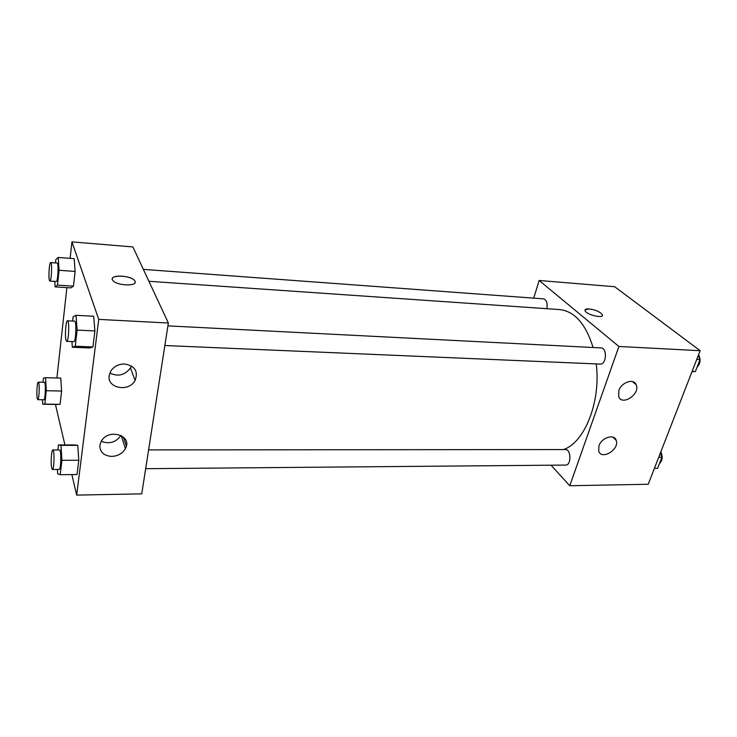 <?xml version="1.0" encoding="UTF-8"?>
<svg xmlns="http://www.w3.org/2000/svg" width="737" height="737" viewBox="0 0 737 737"><rect width="100%" height="100%" fill="white"/><g stroke="black" fill="none" stroke-linecap="round" stroke-linejoin="round"><path stroke-width="1.11" d="M533.708 298.135L539.162 280.484L614.667 286.721L700.15 350.701L648.228 484.255L569.765 485.747L551.046 465.194M602.405 315.491L602.304 314.625C599.872 311.733 595.441 309.826 589.02 308.914C595.45 309.826 599.881 311.723 602.304 314.616C604.819 318.992 586.79 315.049 585.104 310.848C584.57 309.411 585.869 308.766 589.02 308.914L584.994 309.964M539.162 280.484L618.905 346.473L700.15 350.701M618.84 390.555C621.475 382.208 633.746 378.118 636.16 384.714C640.693 393.798 622.092 406.465 618.675 396.607L618.84 390.555M598.969 445.774C601.567 437.52 614.243 433.559 616.187 440.33C619.928 449.33 601.364 460.662 598.693 450.989L598.969 445.774M618.905 346.473L569.765 485.747M164.848 345.524L600.24 364.087C606.523 364.769 607.408 347.818 601.079 347.919L167.916 325.883M145.677 468.686L565.703 465.075C571.461 465.416 571.175 449.146 565.436 449.561L148.598 449.911M546.826 308.702C547.692 303.202 546.633 299.922 543.639 298.872L143.356 269.383M563.409 449.561C584.478 442.9 601.079 401.822 596.233 363.912M593.092 347.514C585.749 323.893 574.611 311.254 559.659 309.586L148.902 281.276M141.753 493.864L168.358 323.018L98.74 319.388L76.666 495.098L141.753 493.864M126.34 446.069L123.429 437.05M70.116 258.365L71.931 241.902L132.9 246.932L168.358 323.018M124.581 363.977C134.935 365.884 138.436 371.365 135.083 380.412C129.049 392.379 106.819 388.408 109.159 375.548L110.891 370.877C114.097 366.317 118.657 364.014 124.581 363.977M111.692 456.406C103.733 455.779 99.79 452.057 99.864 445.249L101.199 441.38C108.311 427.828 133.019 435.512 125.391 448.63C122.499 453.495 117.929 456.092 111.692 456.406M60.775 378.099L61.595 391.052L60.775 378.099L45.547 377.676L46.265 390.702L44.846 404.079L42.746 404.226L42.516 399.749M60.093 404.337L61.595 391.052L60.093 404.337L44.846 404.079M74.17 258.669L75.128 271.428L74.17 258.669L58.223 257.462L59.071 270.286L57.495 285.118L55.118 286.877L54.768 281.387M73.46 286.149L75.128 271.428L73.46 286.149L70.89 287.891L73.46 286.149L57.495 285.118M93.673 316.237L94.907 330.941L93.673 316.237L76.04 315.298L77.136 330.093L75.248 346.224L72.337 347.265L71.94 341.572M92.917 346.943L94.907 330.941L92.917 346.943L89.767 347.965L92.917 346.943L75.248 346.224M76.666 495.098L71.858 474.573M64.92 444.936L55.441 404.447M71.931 241.902L98.74 319.388M56.906 377.989L66.883 287.633M77.763 445.36L74.999 444.945L77.763 445.36L78.804 460.247L77.763 445.36L60.996 445.341L61.908 460.33L60.231 474.702L57.698 473.873L57.44 469.441M77.026 474.517L78.804 460.247L77.026 474.517L60.231 474.702M109.795 373.051C118.049 376.911 124.94 375.216 130.477 367.966L131.398 365.939M101.245 441.306C109.38 444.337 115.976 442.375 121.006 435.42M135.184 282.234L135.028 281.276C137.994 286.518 116.962 285.919 112.936 280.567C107.501 274.698 130.265 274.744 134.558 280.53L135.028 281.267L134.558 280.53C131.122 275.776 112.337 274.311 112.273 278.844M43.022 382.245L43.446 378.164L45.547 377.676M37.771 399.657L43.888 399.776C45.418 400.255 45.97 381.867 44.413 382.282L38.306 382.125C37.154 381.702 36.325 394.673 37.246 398.551L37.771 399.657C39.254 400.145 39.807 381.711 38.306 382.125M46.265 390.702L61.595 391.052M42.746 404.226L57.818 404.493M55.496 262.906L55.837 259.59L58.223 257.462M49.858 281.055L56.252 281.479C57.937 282.078 58.822 262.685 57.09 263.026L50.687 262.556C49.361 262.022 48.273 276.872 49.388 280.3L49.858 281.055C51.479 281.654 52.355 262.206 50.687 262.556M59.071 270.286L75.128 271.428M55.118 286.877L70.89 287.891M57.873 449.985L58.453 444.927L60.996 445.341M52.41 469.487L59.153 469.432C61.033 469.911 61.447 449.469 59.54 449.985L52.815 449.994C51.452 449.57 50.586 463.297 51.682 467.958L52.41 469.487C54.234 469.966 54.658 449.469 52.815 449.994M61.908 460.33L78.804 460.247M58.453 444.927L74.999 444.945M72.631 321.037L73.12 316.809L76.04 315.298M66.717 341.342L73.801 341.646C75.902 342.281 76.731 320.715 74.584 321.139L67.5 320.779C65.879 320.227 64.709 336.081 66.054 340.282L66.717 341.342C68.744 341.977 69.573 320.346 67.5 320.779M77.136 330.093L94.907 330.941M72.337 347.265L89.767 347.965M660.324 453.144L661.89 457.345L657.616 468.299L654.41 468.336M658.685 457.364L661.89 457.345M659.422 463.665C662.517 460.588 662.978 456.664 660.813 451.882M698.326 355.409L700.049 359.573L695.378 371.522L691.979 371.715M696.76 359.416L700.049 359.573M692.107 371.393L695.378 371.522M697.073 367.183C700.454 363.581 700.951 359.435 698.575 354.755M636.16 384.714L632.576 381.628M616.187 440.33L612.871 437.133M135.083 380.412L130.477 367.966M125.391 448.63L121.19 435.512"/></g></svg>

